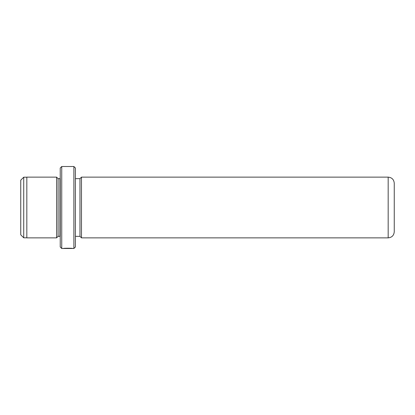 <?xml version="1.0" encoding="UTF-8"?>
<svg xmlns="http://www.w3.org/2000/svg" width="415" height="415" viewBox="0 0 415 415"><rect width="100%" height="100%" fill="white"/><g stroke="black" fill="none" stroke-linecap="round" stroke-linejoin="round"><path stroke-width="0.62" d="M23.728 237.805L20.75 234.828L20.75 180.172L23.728 177.195L23.728 237.805L26.825 237.805M72.06 248.378L72.06 248.492C72.298 248.372 65.876 248.17 64.538 248.461L63.298 248.492C63.588 248.103 73.351 248.201 73.04 248.492L72.06 248.398M73.891 166.508L75.411 168.023L75.411 246.977L73.891 248.492L73.891 166.508L61.742 166.508L61.742 248.492L60.227 246.977L60.227 168.023L61.742 166.508M56.58 237.868L56.58 177.132L26.825 177.132L26.825 237.868L56.58 237.868L58.1 236.348L58.1 178.652L56.58 177.132M388.175 237.868C391.864 237.505 393.892 235.481 394.25 231.793L394.25 183.207C393.892 179.519 391.864 177.496 388.175 177.132L388.175 237.868L81.48 237.868L81.48 177.132L79.965 178.652L75.411 178.652M75.411 236.348L79.965 236.348L79.965 178.652M58.1 236.348L59.921 236.348L59.921 178.652L60.227 178.621M79.965 236.348L81.48 237.868M73.891 248.492L73.035 248.492M72.06 248.492L61.742 248.492M388.175 177.132L81.48 177.132M59.921 236.348L60.227 236.379M59.921 178.652L58.1 178.652M23.728 177.195L26.825 177.195"/></g></svg>
